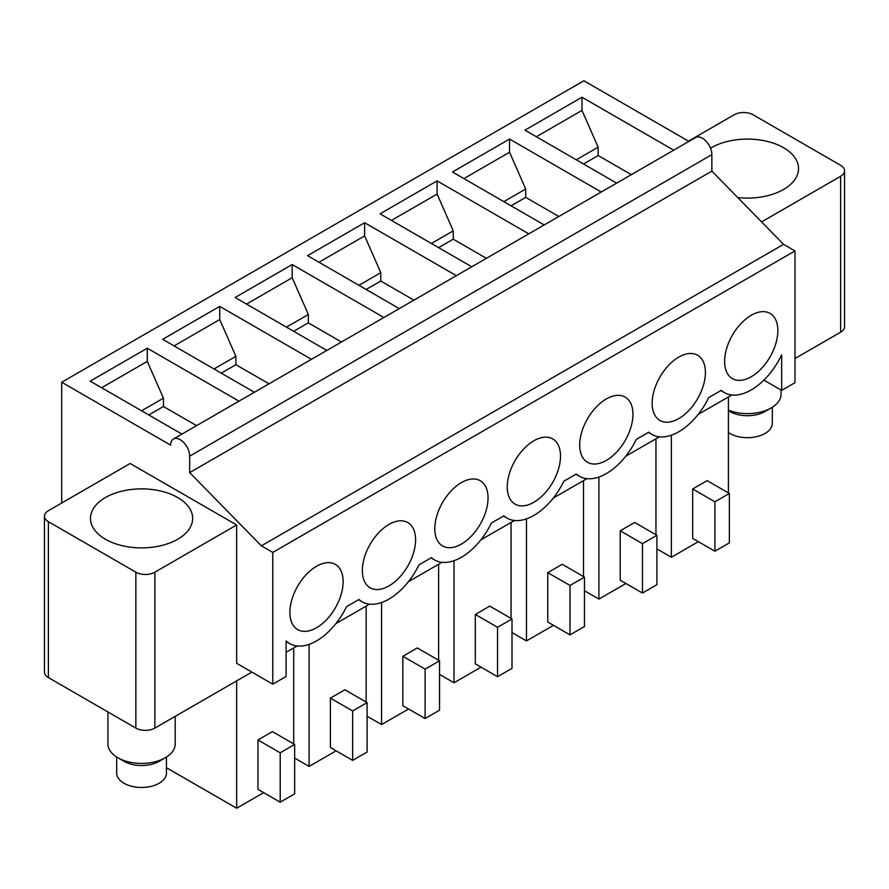 <?xml version="1.0" encoding="UTF-8"?>
<svg xmlns="http://www.w3.org/2000/svg" width="889" height="889" viewBox="0 0 889 889"><rect width="100%" height="100%" fill="white"/><g stroke="black" fill="none" stroke-linecap="round" stroke-linejoin="round"><path stroke-width="1.33" d="M698.365 541.668L671.362 557.259L656.915 548.913M625.912 583.495L598.908 599.086L584.462 590.741M553.469 625.323L526.466 640.913L512.008 632.568M481.016 667.161L454.012 682.752L439.555 674.407M408.562 708.989L381.559 724.579L367.101 716.234M336.109 750.816L309.105 766.407L294.648 758.061M263.655 792.644L236.652 808.234L166.443 767.707M728.413 396.961L728.413 492.917M671.362 557.259L671.362 435.199M707.122 480.627L692.664 488.972L714.912 501.807L729.369 493.473L707.122 480.627M714.912 501.807L714.912 551.213L692.664 538.378L692.664 488.972M598.908 599.086L598.908 477.037M655.96 534.745L655.96 438.788M642.458 543.646L642.458 593.052L620.211 580.206L620.211 530.8L642.458 543.646L656.915 535.3L634.668 522.454L620.211 530.8M583.506 576.583L583.506 480.627M526.466 640.913L526.466 518.865M570.005 585.473L570.005 634.879L547.757 622.033L547.757 572.627L570.005 585.473L584.462 577.128L562.215 564.282L547.757 572.627M454.012 682.752L454.012 560.692M511.053 618.411L511.053 522.454M497.551 627.301L497.551 676.707L475.304 663.861L475.304 614.455L497.551 627.301L512.008 618.955L489.761 606.109L475.304 614.455M381.559 724.579L381.559 602.52M438.61 660.238L438.61 564.282M425.109 669.128L425.109 718.534L402.85 705.688L402.85 656.282L425.109 669.128L439.555 660.794L417.308 647.948L402.85 656.282M366.157 702.066L366.157 606.109M309.105 766.407L309.105 644.358M352.655 710.967L352.655 760.373L330.397 747.527L330.397 698.121L352.655 710.967L367.101 702.621L344.854 689.775L330.397 698.121M236.652 680.874L236.652 808.234M293.703 743.904L293.703 647.937M280.202 752.794L280.202 802.2L257.954 789.354L257.954 739.948L280.202 752.794L294.648 744.449L272.401 731.603L257.954 739.948M61.697 503.018L61.697 382.248L170.666 445.156A13.446 7.768 60 0 1 173.444 438.999L695.643 137.517A13.446 7.768 60 0 1 702.366 138.184A13.446 7.768 60 0 1 711.867 154.653L711.867 171.121L783.565 244.353L794.977 250.942L794.977 382.692L781.664 390.371L781.664 354.8A53.785 31.048 -60 0 1 724.346 392.594A53.785 31.048 -60 0 1 721.246 390.338L708.766 397.539A53.785 31.048 -60 0 1 651.893 434.432A53.785 31.048 -60 0 1 648.792 432.176L636.324 439.377A53.785 31.048 -60 0 1 579.439 476.26A53.785 31.048 -60 0 1 576.339 474.004L563.87 481.205A53.785 31.048 -60 0 1 506.986 518.087A53.785 31.048 -60 0 1 503.885 515.831L491.417 523.032A53.785 31.048 -60 0 1 434.532 559.914A53.785 31.048 -60 0 1 431.432 557.659L418.963 564.859A53.785 31.048 -60 0 1 362.079 601.753A53.785 31.048 -60 0 1 358.978 599.486L346.51 606.687A53.785 31.048 -60 0 1 289.625 643.58A53.785 31.048 -60 0 1 286.091 640.913L286.091 676.485L272.779 684.174L236.652 663.316L236.652 524.977L130.161 463.491L48.384 510.697A13.446 7.768 0 0 0 44.45 516.187A13.446 7.768 0 0 0 48.384 521.676L135.861 572.183L135.861 728.091A13.446 7.768 0 0 0 154.875 728.091L154.875 572.183A13.446 7.768 180 0 1 135.861 572.183M794.977 250.942L272.779 552.425L272.779 684.174M289.892 612.365A37.649 21.736 -60 0 1 306.327 574.483A37.649 21.736 -60 0 1 335.342 564.393A37.649 21.736 -60 0 1 343.143 581.628A37.649 21.736 -60 0 1 326.708 619.522A37.649 21.736 -60 0 1 297.693 629.601A37.649 21.736 -60 0 1 289.892 612.365M362.345 570.538A37.649 21.736 -60 0 1 378.781 532.644A37.649 21.736 -60 0 1 407.795 522.565A37.649 21.736 -60 0 1 415.596 539.801A37.649 21.736 -60 0 1 399.161 577.683A37.649 21.736 -60 0 1 370.146 587.773A37.649 21.736 -60 0 1 362.345 570.538M434.799 528.711A37.649 21.736 -60 0 1 451.234 490.817A37.649 21.736 -60 0 1 480.249 480.727A37.649 21.736 -60 0 1 488.05 497.962A37.649 21.736 -60 0 1 471.615 535.856A37.649 21.736 -60 0 1 442.6 545.946A37.649 21.736 -60 0 1 434.799 528.711M507.252 486.883A37.649 21.736 -60 0 1 523.688 448.989A37.649 21.736 -60 0 1 552.702 438.899A37.649 21.736 -60 0 1 560.503 456.135A37.649 21.736 -60 0 1 544.068 494.028A37.649 21.736 -60 0 1 515.053 504.119A37.649 21.736 -60 0 1 507.252 486.883M579.706 445.045A37.649 21.736 -60 0 1 596.141 407.162A37.649 21.736 -60 0 1 625.156 397.072A37.649 21.736 -60 0 1 632.957 414.307A37.649 21.736 -60 0 1 616.521 452.201A37.649 21.736 -60 0 1 587.507 462.28A37.649 21.736 -60 0 1 579.706 445.045M652.159 403.217A37.649 21.736 -60 0 1 668.595 365.323A37.649 21.736 -60 0 1 697.609 355.244A37.649 21.736 -60 0 1 705.41 372.48A37.649 21.736 -60 0 1 688.975 410.362A37.649 21.736 -60 0 1 659.96 420.453A37.649 21.736 -60 0 1 652.159 403.217M724.613 361.39A37.649 21.736 -60 0 1 741.048 323.496A37.649 21.736 -60 0 1 770.063 313.406A37.649 21.736 -60 0 1 777.853 330.641A37.649 21.736 -60 0 1 761.417 368.535A37.649 21.736 -60 0 1 732.414 378.625A37.649 21.736 -60 0 1 724.613 361.39M794.977 358.534L840.616 332.186A13.446 7.768 0 0 0 844.55 326.696L844.55 170.788A13.446 7.768 -0 0 0 840.616 165.298L753.139 114.803A13.446 7.768 180 0 0 734.125 114.803L688.486 141.151M731.825 394.994L698.187 414.407M659.371 436.821L625.734 456.246M586.918 478.649L553.28 498.073M514.475 520.476L480.827 539.901M442.022 562.315L408.384 581.728M369.568 604.142L335.931 623.567M297.115 645.97L286.091 652.337M251.865 672.095L154.875 728.091M44.45 516.187L44.45 672.095A13.446 7.768 0 0 0 48.384 677.585L135.861 728.091M688.919 141.395L583.895 80.766L61.697 382.248M272.779 552.425L261.366 545.835L189.679 472.604L189.679 456.135A13.446 7.768 60 0 0 180.167 439.666A13.446 7.768 60 0 0 173.444 438.999M783.565 244.353L261.366 545.835M711.867 171.121L189.679 472.604M781.664 390.371L763.895 380.114M840.616 332.186L840.616 176.278L761.584 221.906M236.652 524.977L154.875 572.183M616.655 183.123L524.943 130.172L581.984 97.234L581.984 110.403L598.153 147.185L598.153 155.531L631.29 174.666M673.706 150.185L581.984 97.234M181.934 434.099L90.222 381.148L147.274 348.21L147.274 361.39L163.443 398.172L163.443 406.506L196.58 425.642M238.985 401.161L147.274 348.21M254.387 392.271L162.676 339.32L219.727 306.383L219.727 319.551L235.885 356.333L235.885 364.679L269.034 383.815M311.439 359.334L219.727 306.383M326.841 350.444L235.129 297.493L292.181 264.555L292.181 277.724L308.339 314.506L308.339 322.851L341.487 341.987M383.892 317.506L292.181 264.555M399.294 308.605L307.583 255.654L364.634 222.717L364.634 235.896L380.792 272.679L380.792 281.024L413.941 300.16M456.346 275.668L364.634 222.717M471.748 266.778L380.036 213.827L437.088 180.889L437.088 194.069L453.246 230.851L453.246 239.185L486.394 258.321M528.799 233.84L437.088 180.889M544.201 224.95L452.49 171.999L509.541 139.062L509.541 152.241L525.699 189.013L525.699 197.358L558.848 216.494M601.253 192.013L509.541 139.062M148.796 414.963L163.443 406.506M141.573 410.796L163.443 398.172M101.635 387.737L147.274 361.39M221.25 373.136L235.885 364.679M214.027 368.957L235.885 356.333M174.088 345.91L219.727 319.551M293.703 331.308L308.339 322.851M286.469 327.13L308.339 314.506M246.542 304.071L292.181 277.724M366.157 289.47L380.792 281.024M358.923 285.302L380.792 272.679M318.995 262.244L364.634 235.896M438.61 247.642L453.246 239.185M431.376 243.475L453.246 230.851M391.449 220.416L437.088 194.069M511.053 205.815L525.699 197.358M503.83 201.647L525.699 189.013M463.902 178.589L509.541 152.241M583.506 163.987L598.153 155.531M576.283 159.809L598.153 147.185M536.345 136.75L581.984 110.403M840.616 176.278A13.446 7.768 -0 0 0 844.55 170.788M737.759 197.558A51.095 29.504 -0 0 0 796.466 176.9A51.095 29.504 -0 0 0 798.533 168.599A51.095 29.504 -0 0 0 766.462 141.218A51.095 29.504 -0 0 0 710.511 148.207M155.953 546.691A51.095 29.504 -0 0 0 192.669 518.387A51.095 29.504 -0 0 0 127.183 490.083A51.095 29.504 -0 0 0 90.467 518.387A51.095 29.504 -0 0 0 155.953 546.691M714.912 551.213L729.369 542.879L729.369 493.473M642.458 593.052L656.915 584.706L656.915 535.3M570.005 634.879L584.462 626.534L584.462 577.128M497.551 676.707L512.008 668.361L512.008 618.955M425.109 718.534L439.555 710.2L439.555 660.794M352.655 760.373L367.101 752.027L367.101 702.621M280.202 802.2L294.648 793.855L294.648 744.449M728.413 432.576A24.881 14.357 0 0 0 752.561 437.366A24.881 14.357 0 0 0 771.296 427.353A24.881 14.357 0 0 0 772.308 423.308L772.308 407.273M728.413 410.685L729.836 411.507A24.881 14.357 0 0 0 765.018 411.507L771.208 407.94A33.615 19.414 0 0 0 779.686 399.683A33.615 19.414 0 0 0 781.053 394.216L781.053 390.015M728.413 410.218A33.615 19.414 0 0 0 771.208 407.94M166.443 757.061L166.443 773.108A24.881 14.357 180 0 1 148.574 786.887A24.881 14.357 180 0 1 116.692 773.108L116.692 757.061M175.189 716.367L175.189 744.004A33.615 19.414 180 0 1 165.343 757.728L159.164 761.306A24.881 14.357 180 0 1 148.574 764.929A24.881 14.357 180 0 1 123.982 761.306L117.793 757.728A33.615 19.414 180 0 1 107.947 744.004L107.947 711.978M165.343 757.728A33.615 19.414 180 0 1 151.03 762.629A33.615 19.414 180 0 1 117.793 757.728M711.867 154.653L189.679 456.135M48.384 677.585L48.384 521.676M648.381 432.41L651.893 434.432M720.835 390.571L724.346 392.594M289.625 643.58L286.091 641.536M575.939 474.237L579.439 476.26M503.485 516.064L506.986 518.087M431.032 557.892L434.532 559.914M358.578 599.731L362.079 601.753"/></g></svg>
